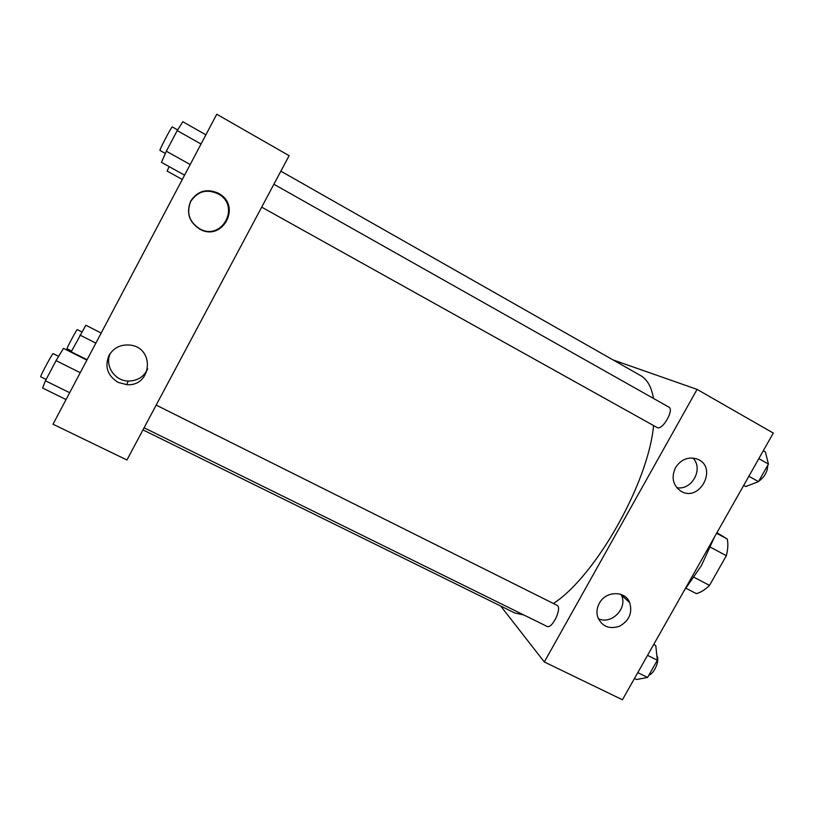 <?xml version="1.0" encoding="UTF-8"?>
<svg xmlns="http://www.w3.org/2000/svg" width="814" height="814" viewBox="0 0 814 814"><rect width="100%" height="100%" fill="white"/><g stroke="black" fill="none" stroke-linecap="round" stroke-linejoin="round"><path stroke-width="1.22" d="M716.941 532.702L727.248 539.01C728.265 543.65 727.97 549.216 726.342 555.697L709.503 585.398C704.944 589.845 700.539 592.582 696.316 593.62L686.06 588.288M694.139 577.34L709.503 585.398M710.48 547.222L726.342 555.697M716.615 533.282L727.248 539.01M714.305 537.362L701.475 565.496L684.259 590.476M628.439 601.475L628.968 601.19M613.105 359.951L697.079 389.397L773.3 433.068L622.425 699.765L544.312 661.965L500.691 606.023M675.518 467.633C680.901 459.493 687.922 456.573 696.601 458.872C718.925 466.229 699.714 503.795 680.341 490.791C672.781 484.9 671.174 477.177 675.518 467.633M599.348 603.266C605.738 590.791 624.989 590.404 629.639 602.543C632.671 612.789 629.253 620.716 619.403 626.312C608.719 629.568 601.404 626.251 597.476 616.34C596.408 611.894 597.028 607.539 599.348 603.266M697.079 389.397L544.312 661.965M676.76 487.637C691.808 490.832 703.907 468.691 692.897 458.048M598.27 618.681C611.304 625.162 627.95 608.272 621.428 595.197L621.082 594.464M261.691 207.143L657.193 427.574C662.423 430.708 674.531 409.595 668.915 407.142L273.891 184.249M144.098 427.757L546.916 626.353C552.096 629.578 562.616 607.407 556.939 605.27L156.176 405.097M142.969 429.873L514.774 612.962L524.013 615.058M553.418 603.51C595.624 576.149 648.422 482.844 653.561 425.559M653.5 398.443C651.505 386.925 647.191 379.293 640.547 375.539L280.861 171.174M126.923 459.991L289.112 155.688L216.758 114.235L53.022 424.226L126.923 459.991M218.467 193.264L219.739 194.027C241.534 207.021 222.1 241.666 200.03 229.283C189.123 222.273 186.009 212.881 190.69 201.099C197.578 190.822 206.837 188.217 218.467 193.264M118.142 382.407C107.509 375.742 104.457 366.778 108.984 355.484C113.675 347.71 120.706 344.241 130.077 345.085C155.311 347.731 151.882 386.843 126.77 384.646L118.142 382.407M190.771 201.353C186.192 212.881 189.235 222.08 199.908 228.938C221.51 241.066 240.537 207.143 219.2 194.434C207.489 188.522 198.016 190.822 190.771 201.353M110.46 353.123C104.212 365.059 114.357 380.871 128.195 381.033C137.403 380.983 143.895 376.933 147.66 368.895M101.18 333.038L85.846 325.234L71.032 352.147M79.996 335.083L95.859 343.111M71.205 351.77L87.078 359.737M71.571 351.058L67.002 348.768C66.249 349.013 77.015 328.846 77.228 329.599L81.858 331.949M169.139 166.616L167.114 171.082L182.285 179.487M86.884 360.103L63.482 348.361L56.054 360.633L45.442 380.779L42.582 388.034L66.056 399.552M56.054 360.633L80.24 372.68M45.442 380.779L69.658 392.714M46.144 379.456L40.7 376.78C39.662 377.024 52.747 352.635 53.114 353.622L58.628 356.369M205.891 134.809L182.835 121.744L177.208 130.586L166.341 151.221L161.447 162.342L184.564 175.173M177.208 130.586L201.017 144.017M166.341 151.221L190.191 164.53M165.364 153.449L159.951 150.427C159.147 150.224 171.907 125.895 172.283 126.913L177.625 129.935M653.683 644.515L655.779 645.563L657.346 660.225L647.598 677.441L636.568 679.527L634.462 678.5M647.557 655.351L657.346 660.225M637.789 672.608L647.598 677.441M648.86 675.203C654.517 673.443 660.022 660.012 656.867 655.748M763.308 450.742L765.364 451.902L768.436 464.072L758.485 481.634L745.756 486.558L743.691 485.409M758.831 458.648L768.436 464.072M748.86 476.271L758.485 481.634M758.719 481.237C764.499 477.167 767.521 471.835 767.785 465.232M629.639 602.543L621.428 595.197M219.739 194.027L219.2 194.434M126.77 384.646L128.195 381.033"/></g></svg>
